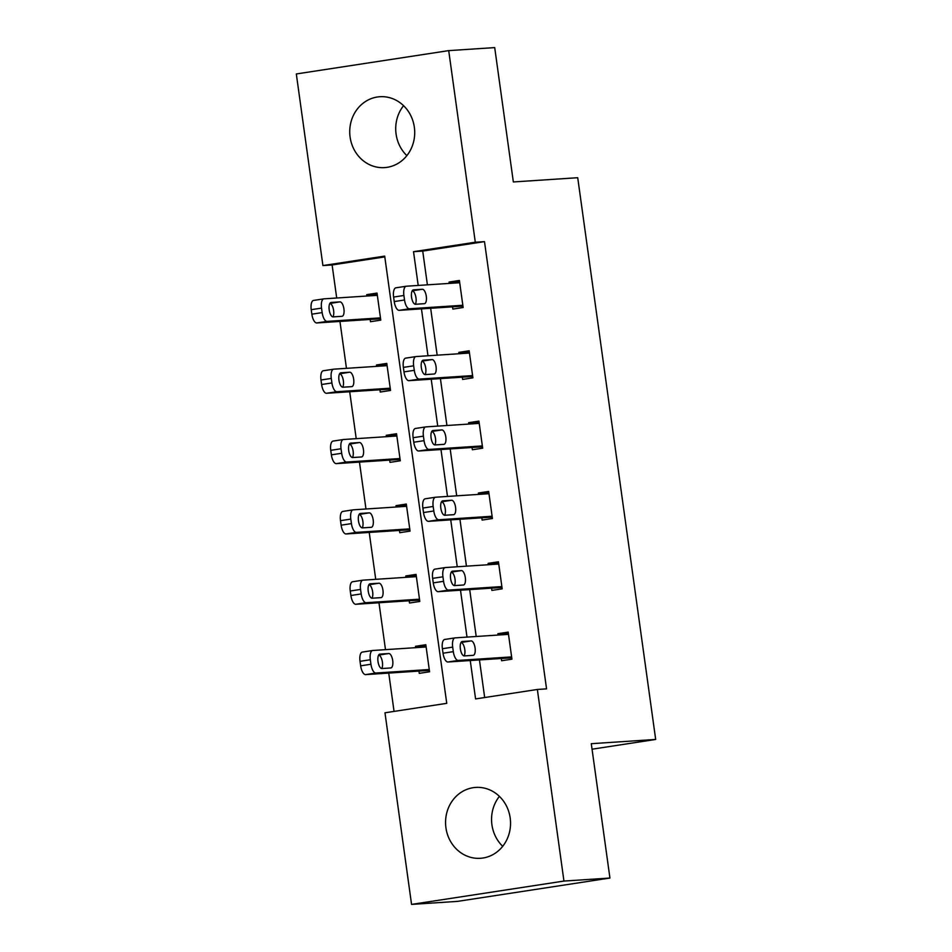 <?xml version="1.0" encoding="UTF-8"?>
<svg xmlns="http://www.w3.org/2000/svg" width="952" height="952" viewBox="0 0 952 952"><rect width="100%" height="100%" fill="white"/><g stroke="black" fill="none" stroke-linecap="round" stroke-linejoin="round"><path stroke-width="1.43" d="M406.849 155.64A35.522 32.475 86.2 0 1 396.08 134.065A35.522 32.475 86.2 0 1 403.565 105.684M414.346 127.247A35.522 32.475 86.2 0 1 384.548 167.611A35.522 32.475 86.2 0 1 350.098 137.088A35.522 32.475 86.2 0 1 379.884 96.723A35.522 32.475 86.2 0 1 414.346 127.247M502.692 846.316A35.522 32.475 86.2 0 1 491.922 824.753A35.522 32.475 86.2 0 1 499.407 796.36M510.177 817.935A35.522 32.475 86.2 0 1 480.391 858.299A35.522 32.475 86.2 0 1 445.929 827.776A35.522 32.475 86.2 0 1 475.726 787.411A35.522 32.475 86.2 0 1 510.177 817.935M448.713 50.623L494.707 47.6L513.342 181.951L577.721 177.715L655.678 739.454L591.287 743.691L609.934 878.042L457.543 901.377L411.562 904.4L384.977 712.798L446.75 703.338L384.691 256.1L322.918 265.572L296.322 73.959L448.713 50.623L475.298 242.225L413.525 251.685L418.202 285.445M384.798 256.897L332.117 264.965L336.699 298M339.947 321.431L346.457 368.329M349.705 391.76L356.215 438.658M359.463 462.101L365.973 508.987M369.221 532.43L375.731 579.328M378.979 602.759L385.489 649.657M388.749 673.088L394.057 711.406M332.117 264.965L322.918 265.572M592.061 749.2L655.678 739.454M418.963 671.101L419.273 673.35L429.566 671.779L425.818 644.73L415.524 646.301L415.715 647.669M409.205 600.771L409.515 603.021L419.808 601.45L416.06 574.401L405.766 575.972L405.957 577.34M399.447 530.442L399.757 532.692L410.05 531.121L406.302 504.072L396.008 505.643L396.187 507.011M389.689 460.113L389.999 462.363L400.292 460.792L396.544 433.731L386.238 435.314L386.429 436.67M379.931 389.784L380.241 392.034L390.534 390.451L386.786 363.402L376.48 364.985L376.671 366.341M370.161 319.444L370.483 321.705L380.776 320.122L377.028 293.073L366.722 294.656L366.913 296.012M470.252 660.533L475.583 698.923L537.356 689.462L546.555 688.855L484.497 241.63L422.724 251.09L427.4 284.838M430.661 308.269L437.158 355.167M440.419 378.598L446.928 425.496M450.177 448.927L456.686 495.825M459.935 519.268L466.444 566.154M469.693 589.597L476.202 636.495M479.451 659.926L484.675 697.53M501.335 658.486L501.644 660.736L511.938 659.165L508.19 632.116L497.896 633.687L498.086 635.055M491.577 588.158L491.887 590.407L502.18 588.836L498.432 561.787L488.138 563.358L488.328 564.715M481.819 517.828L482.128 520.078L492.422 518.507L488.673 491.446L478.38 493.029L478.558 494.385M472.061 447.488L472.37 449.749L482.664 448.166L478.915 421.117L468.61 422.7L468.8 424.057M462.303 377.159L462.612 379.42L472.906 377.837L469.157 350.788L458.852 352.371L459.042 353.727M452.533 306.83L452.854 309.091L463.148 307.508L459.399 280.459L449.094 282.042L449.284 283.399M609.934 878.042L563.953 881.064L411.562 904.4M484.497 241.63L475.298 242.225M537.356 689.462L563.953 881.064M421.462 308.876L427.972 355.774M431.22 379.205L437.73 426.103M440.978 449.534L447.488 496.432M450.736 519.863L457.246 566.761M460.494 590.192L467.004 637.09M422.724 251.09L413.525 251.685M508.308 633.009L497.896 633.687M425.937 645.623L415.524 646.301M416.179 575.294L405.766 575.972M498.55 562.668L488.138 563.358M406.421 504.953L396.008 505.643M488.792 492.339L478.38 493.029M396.663 434.624L386.238 435.314M479.034 422.01L468.61 422.7M386.905 364.295L376.48 364.985M469.276 351.681L458.852 352.371M377.147 293.966L366.722 294.656M459.518 281.352L449.094 282.042M511.629 656.904L458.245 660.414A9.104 3.677 81.3 0 1 453.319 651.644L452.688 647.134A9.104 3.677 81.3 0 1 454.997 637.888A9.104 3.677 81.3 0 1 455.115 637.876L508.499 634.365M454.866 637.911L444.822 639.447A9.104 3.677 -98.7 0 0 444.703 639.47A9.104 3.677 -98.7 0 0 442.394 648.717L443.025 653.215A9.104 3.677 -98.7 0 0 447.952 661.997L511.76 657.796M464.302 655.928A7.283 2.939 -98.7 0 1 460.387 649.026A7.283 2.939 -98.7 0 1 462.208 641.505A7.283 2.939 -98.7 0 1 462.303 641.493L471.133 640.922A7.283 2.939 -98.7 0 1 475.06 647.812A7.283 2.939 -98.7 0 1 473.239 655.333A7.283 2.939 -98.7 0 1 473.132 655.345L464.302 655.928M471.133 640.922L461.018 642.469A7.283 2.939 -98.7 0 1 464.481 647.907A7.283 2.939 -98.7 0 1 464.148 655.928M429.257 669.518L375.873 673.028A9.104 3.677 81.3 0 1 370.947 664.258L370.316 659.748A9.104 3.677 81.3 0 1 372.625 650.502A9.104 3.677 81.3 0 1 372.744 650.49L426.127 646.979M429.388 670.41L365.58 674.611A9.104 3.677 -98.7 0 1 360.653 665.829L360.023 661.331A9.104 3.677 -98.7 0 1 362.331 652.084A9.104 3.677 -98.7 0 1 362.45 652.072L372.494 650.525M381.776 668.542A7.283 2.939 81.3 0 0 382.109 660.521A7.283 2.939 81.3 0 0 378.634 655.107L388.761 653.536L379.931 654.107A7.283 2.939 81.3 0 0 379.836 654.119A7.283 2.939 81.3 0 0 378.015 661.64A7.283 2.939 81.3 0 0 381.942 668.542L390.76 667.959A7.283 2.939 81.3 0 0 390.867 667.947A7.283 2.939 81.3 0 0 392.688 660.426A7.283 2.939 81.3 0 0 388.761 653.536M501.871 586.575L448.487 590.085A9.104 3.677 81.3 0 1 443.561 581.315L442.93 576.805A9.104 3.677 81.3 0 1 445.238 567.559A9.104 3.677 81.3 0 1 445.357 567.547L498.741 564.036M445.108 567.582L435.064 569.117A9.104 3.677 -98.7 0 0 434.933 569.141A9.104 3.677 -98.7 0 0 432.636 578.376L433.267 582.886A9.104 3.677 -98.7 0 0 438.194 591.668L501.99 587.467M454.544 585.599A7.283 2.939 -98.7 0 1 450.617 578.697A7.283 2.939 -98.7 0 1 452.45 571.176A7.283 2.939 -98.7 0 1 452.545 571.164L461.375 570.581A7.283 2.939 -98.7 0 1 465.302 577.483A7.283 2.939 -98.7 0 1 463.481 585.004A7.283 2.939 -98.7 0 1 463.374 585.016L454.544 585.599M461.375 570.581L451.26 572.14A7.283 2.939 -98.7 0 1 454.723 577.578A7.283 2.939 -98.7 0 1 454.378 585.599M492.113 516.246L438.729 519.756A9.104 3.677 81.3 0 1 433.803 510.986L433.172 506.476A9.104 3.677 81.3 0 1 435.48 497.23A9.104 3.677 81.3 0 1 435.599 497.218L488.983 493.707M435.35 497.253L425.306 498.788A9.104 3.677 -98.7 0 0 425.175 498.8A9.104 3.677 -98.7 0 0 422.878 508.047L423.509 512.557A9.104 3.677 -98.7 0 0 428.436 521.339L492.232 517.138M444.786 515.258A7.283 2.939 -98.7 0 1 440.859 508.368A7.283 2.939 -98.7 0 1 442.692 500.847A7.283 2.939 -98.7 0 1 442.787 500.835L451.617 500.252A7.283 2.939 -98.7 0 1 455.544 507.154A7.283 2.939 -98.7 0 1 453.723 514.675A7.283 2.939 -98.7 0 1 453.616 514.687L444.786 515.258M451.617 500.252L441.502 501.811A7.283 2.939 -98.7 0 1 444.965 507.249A7.283 2.939 -98.7 0 1 444.62 515.258M419.499 599.189L366.115 602.699A9.104 3.677 81.3 0 1 361.189 593.929L360.558 589.419A9.104 3.677 81.3 0 1 362.867 580.173A9.104 3.677 81.3 0 1 362.986 580.161L416.369 576.65M419.618 600.081L355.822 604.282A9.104 3.677 -98.7 0 1 350.895 595.5L350.265 591.002A9.104 3.677 -98.7 0 1 352.561 581.755A9.104 3.677 -98.7 0 1 352.692 581.731L362.736 580.196M372.006 598.213A7.283 2.939 81.3 0 0 372.351 590.192A7.283 2.939 81.3 0 0 368.876 584.778L379.003 583.207L370.173 583.778A7.283 2.939 81.3 0 0 370.078 583.79A7.283 2.939 81.3 0 0 368.245 591.311A7.283 2.939 81.3 0 0 372.172 598.213L381.002 597.63A7.283 2.939 81.3 0 0 381.109 597.618A7.283 2.939 81.3 0 0 382.93 590.097A7.283 2.939 81.3 0 0 379.003 583.207M409.741 528.86L356.357 532.37A9.104 3.677 81.3 0 1 351.431 523.6L350.8 519.09A9.104 3.677 81.3 0 1 353.109 509.844A9.104 3.677 81.3 0 1 353.228 509.832L406.611 506.321M409.86 529.752L346.064 533.953A9.104 3.677 -98.7 0 1 341.137 525.171L340.507 520.661A9.104 3.677 -98.7 0 1 342.803 511.426A9.104 3.677 -98.7 0 1 342.934 511.402L352.978 509.867M362.248 527.884A7.283 2.939 81.3 0 0 362.593 519.863A7.283 2.939 81.3 0 0 359.118 514.449L369.245 512.866L360.415 513.449A7.283 2.939 81.3 0 0 360.32 513.461A7.283 2.939 81.3 0 0 358.488 520.982A7.283 2.939 81.3 0 0 362.414 527.884L371.244 527.301A7.283 2.939 81.3 0 0 371.351 527.289A7.283 2.939 81.3 0 0 373.172 519.768A7.283 2.939 81.3 0 0 369.245 512.866M482.355 445.917L428.971 449.427A9.104 3.677 81.3 0 1 424.045 440.657L423.414 436.147A9.104 3.677 81.3 0 1 425.711 426.901A9.104 3.677 81.3 0 1 425.841 426.889L479.225 423.378M425.592 426.924L415.548 428.459A9.104 3.677 -98.7 0 0 415.417 428.471A9.104 3.677 -98.7 0 0 413.12 437.718L413.751 442.228A9.104 3.677 -98.7 0 0 418.678 450.998L482.474 446.809M435.028 444.929A7.283 2.939 -98.7 0 1 431.101 438.039A7.283 2.939 -98.7 0 1 432.922 430.518A7.283 2.939 -98.7 0 1 433.029 430.506L441.859 429.923A7.283 2.939 -98.7 0 1 445.786 436.825A7.283 2.939 -98.7 0 1 443.965 444.346A7.283 2.939 -98.7 0 1 443.858 444.358L435.028 444.929M441.859 429.923L431.744 431.47A7.283 2.939 -98.7 0 1 435.207 436.92A7.283 2.939 -98.7 0 1 434.862 444.929M472.597 375.588L419.213 379.098A9.104 3.677 81.3 0 1 414.287 370.316L413.656 365.818A9.104 3.677 81.3 0 1 415.953 356.572A9.104 3.677 81.3 0 1 416.083 356.56L469.467 353.049M415.834 356.595L405.79 358.13A9.104 3.677 -98.7 0 0 405.659 358.142A9.104 3.677 -98.7 0 0 403.362 367.389L403.981 371.899A9.104 3.677 -98.7 0 0 408.92 380.669L472.716 376.48M425.27 374.6A7.283 2.939 -98.7 0 1 421.343 367.71A7.283 2.939 -98.7 0 1 423.164 360.189A7.283 2.939 -98.7 0 1 423.271 360.177L432.101 359.594A7.283 2.939 -98.7 0 1 436.028 366.484A7.283 2.939 -98.7 0 1 434.207 374.017A7.283 2.939 -98.7 0 1 434.1 374.017L425.27 374.6M432.101 359.594L421.986 361.141A7.283 2.939 -98.7 0 1 425.449 366.591A7.283 2.939 -98.7 0 1 425.104 374.6M462.839 305.259L409.455 308.769A9.104 3.677 81.3 0 1 404.529 299.987L403.898 295.477A9.104 3.677 81.3 0 1 406.195 286.243A9.104 3.677 81.3 0 1 406.325 286.219L459.709 282.72M406.076 286.266L396.032 287.801A9.104 3.677 -98.7 0 0 395.901 287.813A9.104 3.677 -98.7 0 0 393.604 297.06L394.223 301.57A9.104 3.677 -98.7 0 0 399.162 310.34L462.958 306.151M415.512 304.271A7.283 2.939 -98.7 0 1 411.585 297.381A7.283 2.939 -98.7 0 1 413.406 289.86A7.283 2.939 -98.7 0 1 413.513 289.848L422.343 289.265A7.283 2.939 -98.7 0 1 426.27 296.155A7.283 2.939 -98.7 0 1 424.449 303.676A7.283 2.939 -98.7 0 1 424.342 303.688L415.512 304.271M422.343 289.265L412.228 290.812A7.283 2.939 -98.7 0 1 415.691 296.262A7.283 2.939 -98.7 0 1 415.346 304.271M399.983 458.531L346.599 462.041A9.104 3.677 81.3 0 1 341.673 453.271L341.042 448.761A9.104 3.677 81.3 0 1 343.339 439.515A9.104 3.677 81.3 0 1 343.47 439.503L396.853 435.992M400.102 459.423L336.306 463.624A9.104 3.677 -98.7 0 1 331.379 454.842L330.749 450.332A9.104 3.677 -98.7 0 1 333.045 441.085A9.104 3.677 -98.7 0 1 333.176 441.073L343.22 439.538M352.49 457.543A7.283 2.939 81.3 0 0 352.835 449.534A7.283 2.939 81.3 0 0 349.36 444.12L359.487 442.537L350.657 443.12A7.283 2.939 81.3 0 0 350.55 443.132A7.283 2.939 81.3 0 0 348.729 450.653A7.283 2.939 81.3 0 0 352.656 457.543L361.486 456.972A7.283 2.939 81.3 0 0 361.593 456.96A7.283 2.939 81.3 0 0 363.414 449.439A7.283 2.939 81.3 0 0 359.487 442.537M390.225 388.202L336.841 391.712A9.104 3.677 81.3 0 1 331.915 382.942L331.284 378.432A9.104 3.677 81.3 0 1 333.581 369.186A9.104 3.677 81.3 0 1 333.712 369.174L387.095 365.663M390.344 389.094L326.548 393.283A9.104 3.677 -98.7 0 1 321.609 384.513L320.991 380.003A9.104 3.677 -98.7 0 1 323.287 370.756A9.104 3.677 -98.7 0 1 323.418 370.745L333.462 369.209M342.732 387.214A7.283 2.939 81.3 0 0 343.077 379.205A7.283 2.939 81.3 0 0 339.602 373.791L349.729 372.208L340.899 372.791A7.283 2.939 81.3 0 0 340.792 372.803A7.283 2.939 81.3 0 0 338.971 380.324A7.283 2.939 81.3 0 0 342.898 387.214L351.728 386.643A7.283 2.939 81.3 0 0 351.835 386.631A7.283 2.939 81.3 0 0 353.656 379.11A7.283 2.939 81.3 0 0 349.729 372.208M380.467 317.873L327.083 321.383A9.104 3.677 81.3 0 1 322.157 312.601L321.526 308.103A9.104 3.677 81.3 0 1 323.823 298.857A9.104 3.677 81.3 0 1 323.954 298.845L377.337 295.334M380.586 318.765L316.79 322.954A9.104 3.677 -98.7 0 1 311.851 314.184L311.233 309.674A9.104 3.677 -98.7 0 1 313.529 300.427A9.104 3.677 -98.7 0 1 313.66 300.415L323.704 298.88M332.974 316.885A7.283 2.939 81.3 0 0 333.319 308.876A7.283 2.939 81.3 0 0 329.844 303.462L339.971 301.879L331.141 302.462A7.283 2.939 81.3 0 0 331.034 302.474A7.283 2.939 81.3 0 0 329.213 309.995A7.283 2.939 81.3 0 0 333.14 316.885L341.97 316.302A7.283 2.939 81.3 0 0 342.077 316.302A7.283 2.939 81.3 0 0 343.898 308.769A7.283 2.939 81.3 0 0 339.971 301.879M447.952 661.997L458.245 660.414M443.025 653.215L453.319 651.644M442.394 648.717L452.688 647.134M375.873 673.028L365.58 674.611M370.316 659.748L360.023 661.331M370.947 664.258L360.653 665.829M438.194 591.668L448.487 590.085M433.267 582.886L443.561 581.315M432.636 578.376L442.93 576.805M428.436 521.339L438.729 519.756M423.509 512.557L433.803 510.986M422.878 508.047L433.172 506.476M366.115 602.699L355.822 604.282M360.558 589.419L350.265 591.002M361.189 593.929L350.895 595.5M356.357 532.37L346.064 533.953M350.8 519.09L340.507 520.661M351.431 523.6L341.137 525.171M418.678 450.998L428.971 449.427M413.751 442.228L424.045 440.657M413.12 437.718L423.414 436.147M408.92 380.669L419.213 379.098M403.981 371.899L414.287 370.316M403.362 367.389L413.656 365.818M399.162 310.34L409.455 308.769M394.223 301.57L404.529 299.987M393.604 297.06L403.898 295.477M346.599 462.041L336.306 463.624M341.042 448.761L330.749 450.332M341.673 453.271L331.379 454.842M336.841 391.712L326.548 393.283M331.284 378.432L320.991 380.003M331.915 382.942L321.609 384.513M327.083 321.383L316.79 322.954M321.526 308.103L311.233 309.674M322.157 312.601L311.851 314.184M444.703 639.47L454.997 637.888M372.625 650.502L362.331 652.084M434.933 569.141L445.238 567.559M425.175 498.8L435.48 497.23M362.867 580.173L352.561 581.755M353.109 509.844L342.803 511.426M415.417 428.471L425.711 426.901M405.659 358.142L415.953 356.572M395.901 287.813L406.195 286.243M343.339 439.515L333.045 441.085M333.581 369.186L323.287 370.756M323.823 298.857L313.529 300.427"/></g></svg>

